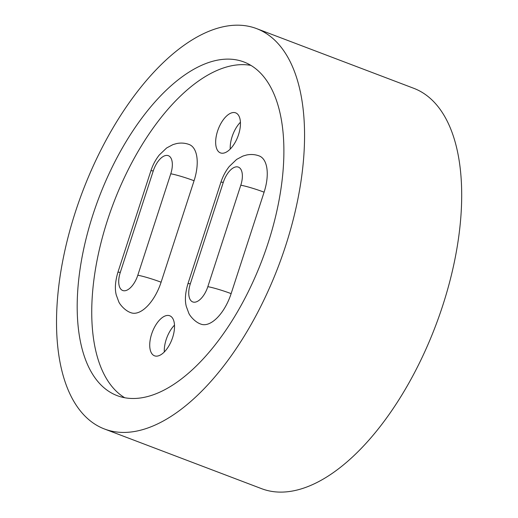 <?xml version="1.0" encoding="UTF-8"?>
<svg xmlns="http://www.w3.org/2000/svg" width="518" height="518" viewBox="0 0 518 518"><rect width="100%" height="100%" fill="white"/><g stroke="black" fill="none" stroke-linecap="round" stroke-linejoin="round"><path stroke-width="0.78" d="M240.423 122.235A21.413 10.483 -69.2 0 0 230.238 149.054M234.648 112.587A21.413 10.483 110.8 0 1 235.658 112.859A21.413 10.483 110.8 0 1 237.853 136.603A21.413 10.483 110.8 0 1 220.454 152.901A21.413 10.483 110.8 0 1 217.89 130.16A21.413 10.483 110.8 0 1 234.648 112.587M174.495 325.142A21.413 10.483 -69.2 0 0 164.31 351.962M168.719 315.494A21.413 10.483 110.8 0 1 169.729 315.766A21.413 10.483 110.8 0 1 171.924 339.51A21.413 10.483 110.8 0 1 154.519 355.808A21.413 10.483 110.8 0 1 151.962 333.068A21.413 10.483 110.8 0 1 168.719 315.494M150.835 170.946C152.739 165.061 155.542 159.758 159.24 155.037L166.634 147.967L172.941 144.613L176.586 143.564C180.97 142.683 185.185 143.007 189.232 144.528A35.69 17.47 110.8 0 1 194.062 180.75L161.098 282.206A35.69 17.47 110.8 0 1 130.924 312.717C124.708 310.683 119.522 303.917 118.777 301.806L116.272 295.001C114.685 288.973 115.216 281.442 117.864 272.403L150.835 170.946A17.845 1.548 -162 0 1 153.257 170.94A17.845 8.735 110.8 0 1 167.502 155.458A17.845 8.735 110.8 0 1 170.765 173.795L137.801 275.252A17.845 8.735 110.8 0 1 123.549 290.727A17.845 8.735 110.8 0 1 120.293 272.39A17.845 1.548 -162 0 0 117.864 272.403M220.862 182.375C222.766 176.489 225.57 171.186 229.273 166.466L236.661 159.395L242.974 156.041L246.613 154.992C251.003 154.111 255.219 154.435 259.259 155.957A35.69 17.47 110.8 0 1 264.096 192.178L231.132 293.635A35.69 17.47 110.8 0 1 200.952 324.139C194.736 322.112 189.556 315.345 188.805 313.235L186.299 306.429C184.712 300.401 185.243 292.871 187.898 283.832L220.862 182.375A17.845 1.548 -162 0 1 223.284 182.368A17.845 8.735 110.8 0 1 237.529 166.887A17.845 8.735 110.8 0 1 240.792 185.224L207.828 286.681A17.845 8.735 110.8 0 1 193.577 302.156A17.845 8.735 110.8 0 1 190.32 283.819A17.845 1.548 -162 0 0 187.898 283.832M250.926 65.397A178.464 87.335 -69.2 0 0 250.032 65.242A178.464 87.335 -69.2 0 0 113.118 204.183A178.464 87.335 -69.2 0 0 124.702 397.74M235.483 59.719A178.464 87.335 110.8 0 1 243.907 61.972A178.464 87.335 110.8 0 1 262.186 259.816A178.464 87.335 110.8 0 1 117.178 395.642A178.464 87.335 110.8 0 1 95.843 206.132A178.464 87.335 110.8 0 1 235.483 59.719M246.471 25.9A214.154 104.804 110.8 0 1 256.578 28.607A214.154 104.804 110.8 0 1 278.516 266.019A214.154 104.804 110.8 0 1 104.507 429.008A214.154 104.804 110.8 0 1 78.904 201.599A214.154 104.804 110.8 0 1 246.471 25.9M104.507 429.008L261.635 488.688A214.154 104.804 -69.2 0 0 435.644 325.699A214.154 104.804 -69.2 0 0 413.707 88.28L256.578 28.607M161.098 282.206A17.845 1.548 -162 0 0 137.801 275.252M194.062 180.75A17.845 1.548 -162 0 0 170.765 173.795M120.293 272.39L153.257 170.94M231.132 293.635A17.845 1.548 -162 0 0 207.828 286.681M264.096 192.178A17.845 1.548 -162 0 0 240.792 185.224M190.32 283.819L223.284 182.368"/></g></svg>
